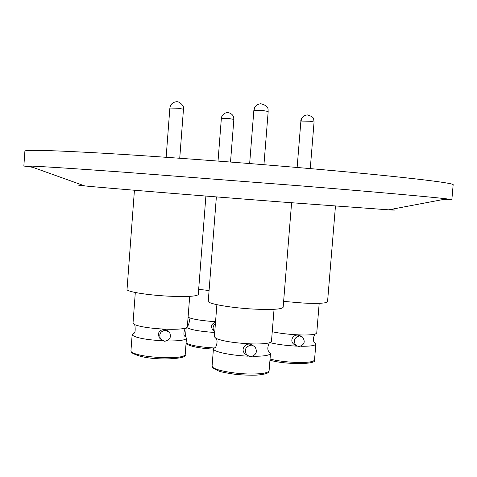 <?xml version="1.0" encoding="UTF-8"?>
<svg xmlns="http://www.w3.org/2000/svg" width="477" height="477" viewBox="0 0 477 477"><rect width="100%" height="100%" fill="white"/><g stroke="black" fill="none" stroke-linecap="round" stroke-linejoin="round"><path stroke-width="0.72" d="M215.509 322.255C211.269 323.835 210.464 326.578 213.094 330.478L214.507 331.533M214.71 332.469C200.227 331.479 190.925 329.851 186.805 327.574M187.419 325.815L187.521 325.773C188.063 326.87 190.895 319.357 188.355 317.694L188.081 317.288C192.803 319.31 201.956 320.782 215.55 321.701M300.605 335.951L298.208 335.14C292.92 334.299 289.229 341.138 294.154 344.472L295.865 345.431M272.242 331.748C279.79 333.345 288.507 334.389 298.387 334.866C306.771 335.188 312.447 334.902 315.404 334.013L316.746 333.024L319.191 303.306M315.404 334.013L315.404 334.025C314.951 332.97 311.731 340.238 314.593 342.683L315.834 344.066C315.321 345.61 310.312 346.344 300.802 346.272M296.998 346.159C286.421 345.628 277.399 344.454 269.94 342.635M253.102 345.378L249.984 344.144C244.677 343.357 240.503 349.736 244.975 353.779L246.734 355.067C243.991 349.808 245.53 346.475 251.343 345.062L254.885 346.582C257.801 351.835 256.31 355.21 250.413 356.707L246.734 355.067L244.975 353.779M216.88 304.684L214.376 336.762L215.89 338.324C222.413 341.115 233.831 342.957 250.151 343.845C259.619 344.179 266.142 343.798 269.714 342.707L271.467 341.407L274.048 309.305M269.416 352.002L270.495 353.427C269.845 355.359 263.93 356.319 252.75 356.295M248.243 356.17C233.253 355.586 216.999 352.551 214.113 349.897L213.434 348.77L215.312 347.304M168.244 331.127L164.66 329.44C159.145 329.893 157.362 332.672 159.33 337.776L160.624 339.141M135.313 292.49L133.017 323.15L134.311 324.467C139.821 326.781 149.975 328.343 164.774 329.154C175.131 329.535 182.16 329.154 185.869 328.009L187.336 326.888L189.691 296.354M185.976 337.394L186.459 338.271C185.636 340.19 179.066 341.091 166.753 340.954M162.705 340.816C146.183 339.773 136.082 337.907 132.403 335.206L132.159 334.574L133.763 333.304M198.665 289.354L209.081 290.511M214.763 331.771L214.429 331.455C212.378 328.635 212.7 326.029 215.401 323.639M283.618 301.404L303.634 303.074C318.684 303.73 326.656 303.265 327.556 301.679L335.462 206.088M298.823 346.6L295.973 345.521C292.884 340.685 294.124 337.489 299.693 335.939L302.43 336.935C305.656 341.753 304.451 344.972 298.823 346.6M216.373 196.9L208.252 301.202C207.107 303.777 232.084 308.118 255.368 309.168C272.778 309.865 282.038 309.227 283.147 307.254L291.602 202.773M134.425 190.245L127.037 289.396C126.119 291.608 147.465 295.156 168.846 296.181C187.145 296.944 196.953 296.372 198.271 294.47L205.891 196.065M164.672 341.276L160.505 338.974C158.692 334.133 160.361 331.223 165.513 330.239L169.544 332.368C171.547 337.239 169.919 340.208 164.672 341.276M390.353 209.516C396.691 210.154 396.137 210.262 388.689 209.832L281.102 201.962C196.5 195.457 102.633 187.741 84.65 185.899C77.226 185.165 76.696 184.975 83.058 185.332M32.83 167.326L23.85 166.032L29.133 166.002C41.487 166.449 73.547 168.542 125.308 172.286L301.601 185.947C378.41 192.213 432.585 197.114 446.639 198.855L451.85 199.72L442.775 199.589M451.85 199.72L453.15 184.837C455.511 183.037 399.219 176.269 303.062 167.982C235.358 162.126 157.44 156.39 104.344 153.284C51.266 150.297 24.786 149.581 24.893 151.137L23.85 166.032M221.465 118.326C222.014 114.874 223.987 112.971 227.386 112.608C232.198 112.816 233.897 117.098 233.647 117.223L233.855 119.405L229.055 118.564L221.352 118.403C220.678 118.022 221.674 116.394 224.333 113.526M301.142 120.943C301.762 117.229 303.867 115.225 307.474 114.927C311.666 116.167 313.735 117.598 313.681 119.22L314.063 122.029L309.537 121.2L300.898 121.063C300.516 119.506 301.852 117.646 304.91 115.47M269.106 370.695C268.187 371.774 270.68 373.938 256.304 375.155C250.181 375.345 243.169 375.065 235.268 374.326C227.332 373.163 222.049 372.167 219.414 371.333L213.058 368.298L212.086 366.02L212.754 367.272C215.658 370.247 232.567 373.539 247.748 373.956C261.032 374.201 268.152 373.115 269.106 370.695L270.495 353.427M254.038 110.288C254.676 106.323 256.93 104.141 260.8 103.742C270.203 106.18 267.627 110.402 268.181 111.511L262.928 110.509L253.853 110.408C254.849 108.118 252.482 109.406 257.371 104.743M185.195 354.62C186.34 357.154 179.608 358.603 164.994 358.966C149.068 358.805 137.847 356.629 131.324 352.443L131.169 351.686C135.069 354.751 145.545 356.754 162.597 357.69C176.556 357.983 184.086 356.963 185.195 354.62L186.459 338.271M169.931 107.999C170.474 104.421 172.507 102.358 176.031 101.816C179.877 100.742 184.211 107.063 183.347 107.283L183.472 109.215L177.903 108.201L169.866 108.07C170.474 106.687 168.959 107.51 171.976 103.634M186.09 343.088C190.878 345.479 200.167 347.107 213.958 347.971M270.036 359.109C277.56 360.904 286.26 362.013 296.134 362.437C307.623 362.711 313.753 361.876 314.528 359.938L315.834 344.066M269.714 342.707L269.749 342.76C269.374 341.741 266.196 349.146 268.933 351.597M215.252 347.25C215.64 348.288 218.597 340.727 215.986 338.658L215.89 338.324M185.869 328.009L185.875 328.033C185.41 326.978 182.429 334.568 184.826 336.279M133.739 333.268C135.074 333.292 135.48 330.728 134.955 325.588L134.311 324.467M214.429 331.455L213.094 330.478M186.185 327.89L185.481 336.989M218.031 161.077L221.352 118.403M295.973 345.521L294.154 344.472M297.135 167.469L300.898 121.063M213.434 348.77L212.086 366.02M249.65 163.539L253.853 110.408M160.505 338.974L159.33 337.776M132.159 334.574L130.931 350.989M166.139 157.285L169.866 108.07M388.689 209.832L446.639 198.855M84.65 185.899L29.133 166.002M179.734 158.245L183.472 109.215M263.942 164.696L268.181 111.511M310.265 168.602L314.063 122.029M269.952 360.207C285.854 364.792 317.706 364.661 314.528 359.938M230.516 162.037L233.855 119.405M186.03 343.792C191.015 346.624 200.137 348.389 213.41 349.086"/></g></svg>
